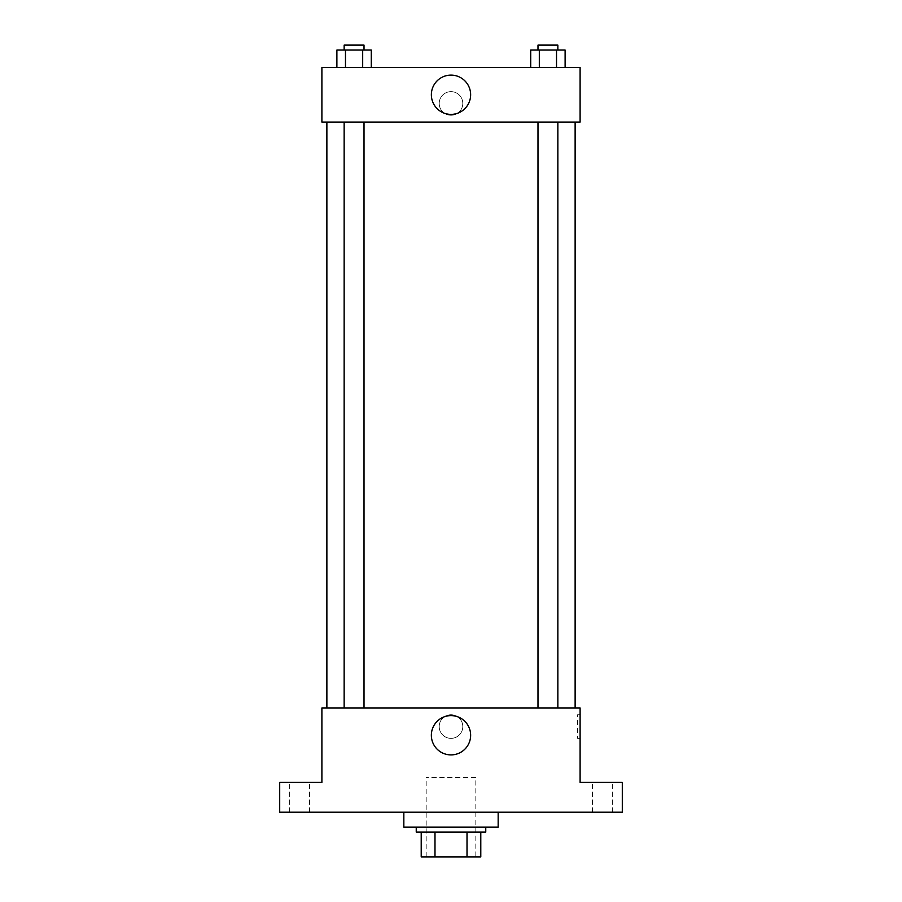 <?xml version="1.0" encoding="UTF-8"?>
<svg xmlns="http://www.w3.org/2000/svg" width="902" height="902" viewBox="0 0 902 902"><rect width="100%" height="100%" fill="white"/><g stroke="black" fill="none" stroke-linecap="round" stroke-linejoin="round"><path stroke-width="0.68" stroke-dasharray="4.51 3.38" d="M475.828 777.456L426.172 777.456L475.828 777.456L475.828 856.9L426.172 856.9L475.828 856.9M434.989 856.9L421.211 856.9L421.211 832.072L434.989 832.072L434.989 856.9L480.789 856.9M467.01 832.072L434.989 832.072L467.01 832.072L467.01 856.9M434.989 832.072L421.211 832.072M416.239 832.072L485.761 832.072M451 827.111L416.239 827.111L451 827.111M498.163 827.111L403.837 827.111M498.163 812.217L403.837 812.217L498.163 812.217M299.565 812.217L309.499 812.217L299.565 812.217M602.435 812.217L612.368 812.217L602.435 812.217M279.699 812.217L622.301 812.217L622.301 782.417L580.099 782.417L580.099 707.946L321.901 707.946L321.901 782.417L279.699 782.417L279.699 812.217M462.794 726.561A11.794 11.794 0 0 0 445.103 716.346A11.794 11.794 0 0 0 445.103 736.776A11.794 11.794 0 0 0 462.794 726.561A11.794 11.794 0 0 0 445.103 716.346A11.794 11.794 0 0 0 445.103 736.776A11.794 11.794 0 0 0 462.794 726.561M602.435 782.417L612.368 782.417L602.435 782.417M299.565 782.417L309.499 782.417L299.565 782.417M575.126 707.946L326.874 707.946L575.126 707.946M364.013 707.946L344.147 707.946L364.013 707.946L344.147 707.946L364.013 707.946L364.013 122.063L344.147 122.063L364.013 122.063M557.853 707.946L537.987 707.946L557.853 707.946L537.987 707.946L557.853 707.946L557.853 122.063L537.987 122.063L557.853 122.063M321.901 738.355L321.913 714.767L321.901 738.355M580.099 714.767L580.099 738.355L580.099 714.767L577.596 714.767L577.596 738.355L577.596 714.767M470.641 735.254A19.641 19.641 0 0 1 441.179 752.268A19.641 19.641 0 0 1 441.179 718.24A19.641 19.641 0 0 1 470.641 735.254M575.126 122.063L326.874 122.063L575.126 122.063M321.901 122.063L580.099 122.063L580.099 67.447L321.901 67.447L321.901 122.063M462.794 103.437A11.794 11.794 0 0 0 445.103 93.233A11.794 11.794 0 0 0 445.103 113.652A11.794 11.794 0 0 0 462.794 103.437A11.794 11.794 0 0 0 445.103 93.233A11.794 11.794 0 0 0 445.103 113.652A11.794 11.794 0 0 0 462.794 103.437M336.886 67.447L336.886 50.061L345.477 50.061L345.477 67.447L336.886 67.447L371.286 67.447L336.886 67.447L371.286 67.447L336.886 67.447L371.286 67.447L336.886 67.447L345.477 67.447L345.477 50.061L371.286 50.061L362.683 50.061L362.683 67.447L362.683 50.061L336.886 50.061L371.286 50.061L371.286 67.447M530.714 67.447L530.714 50.061L539.317 50.061L539.317 67.447L530.714 67.447L565.114 67.447L530.714 67.447L565.114 67.447L530.714 67.447L565.114 67.447L530.714 67.447L539.317 67.447L539.317 50.061L565.114 50.061L556.523 50.061L556.523 67.447L556.523 50.061L530.714 50.061L565.114 50.061L565.114 67.447M321.901 115.23L321.913 91.654L321.901 115.23M580.099 91.654L580.087 115.23L580.099 91.654M470.641 94.755A19.641 19.641 0 0 1 441.179 111.758A19.641 19.641 0 0 1 441.179 77.741A19.641 19.641 0 0 1 470.641 94.755M557.853 50.061L537.987 50.061L557.853 50.061L537.987 50.061L557.853 50.061L557.853 45.1L537.987 45.1L557.853 45.1L537.987 45.1L537.987 50.061M364.013 50.061L344.147 50.061L364.013 50.061L344.147 50.061L364.013 50.061L364.013 45.1L344.147 45.1L364.013 45.1L344.147 45.1L344.147 50.061M556.523 50.061L556.523 67.447M539.317 50.061L539.317 67.447M362.683 50.061L362.683 67.447M345.477 50.061L345.477 67.447M426.172 856.9L426.172 777.456M309.499 812.217L309.499 782.417L309.499 812.217M289.632 812.217L289.632 782.417L289.632 812.217M612.368 812.217L612.368 782.417L612.368 812.217M592.501 812.217L592.501 782.417L592.501 812.217M577.596 738.355L580.099 738.355M344.147 122.063L344.147 707.946M537.987 122.063L537.987 707.946"/><path stroke-width="1.35" d="M467.01 832.072L467.01 856.9L421.211 856.9L421.211 832.072M467.01 856.9L480.789 856.9L480.789 832.072L480.789 856.9M485.761 827.111L485.761 832.072L416.239 832.072L416.239 827.111M434.989 832.072L434.989 856.9M403.837 812.217L403.837 827.111L498.163 827.111L498.163 812.217M622.301 812.217L279.699 812.217L279.699 782.417L321.901 782.417L321.901 707.946L580.099 707.946L580.099 782.417L622.301 782.417L622.301 812.217M470.641 735.254A19.641 19.641 0 0 1 441.179 752.268A19.641 19.641 0 0 1 441.179 718.24A19.641 19.641 0 0 1 470.641 735.254M575.126 122.063L575.126 707.946M537.987 707.946L537.987 122.063M364.013 122.063L364.013 707.946M580.099 122.063L321.901 122.063L321.901 67.447L580.099 67.447L580.099 122.063M470.641 94.755A19.641 19.641 0 0 1 441.179 111.758A19.641 19.641 0 0 1 441.179 77.741A19.641 19.641 0 0 1 470.641 94.755M565.114 67.447L565.114 50.061L530.714 50.061L530.714 67.447M556.523 50.061L556.523 67.447M539.317 50.061L539.317 67.447M537.987 50.061L537.987 45.1L557.853 45.1L557.853 50.061M371.286 67.447L371.286 50.061L336.886 50.061L336.886 67.447M362.683 50.061L362.683 67.447M345.477 50.061L345.477 67.447M344.147 50.061L344.147 45.1L364.013 45.1L364.013 50.061M326.874 122.063L326.874 707.946M557.853 707.946L557.853 122.063M344.147 122.063L344.147 707.946"/></g></svg>
